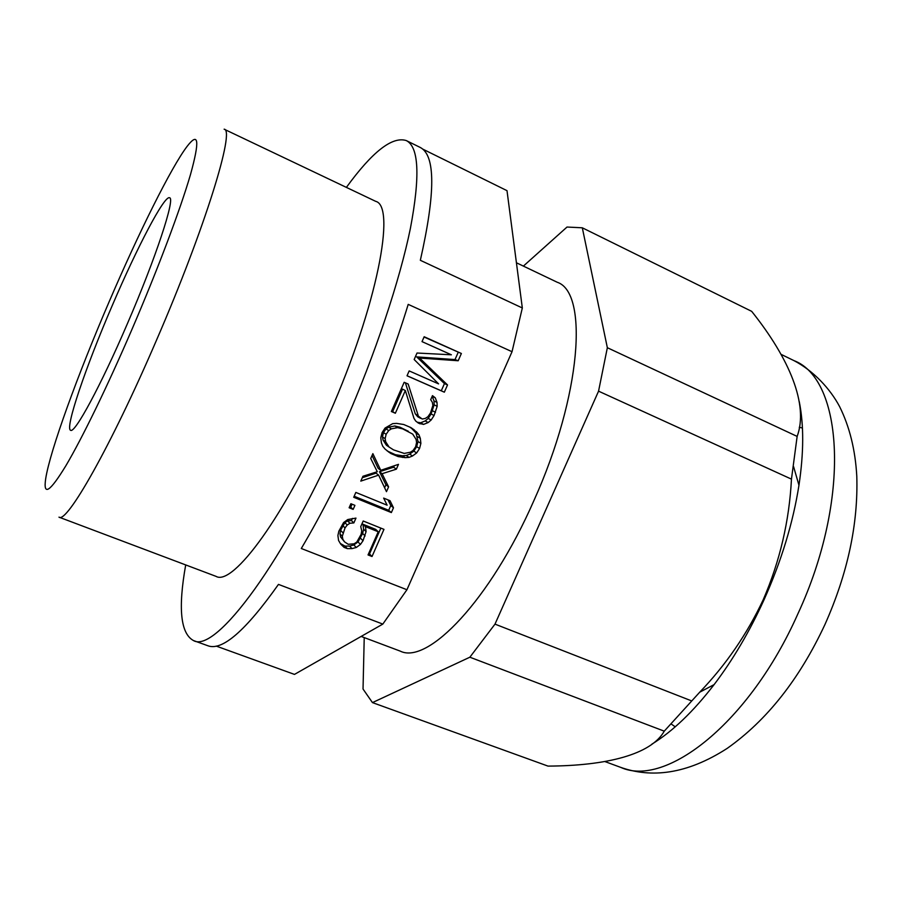 <?xml version="1.0" encoding="UTF-8"?>
<svg xmlns="http://www.w3.org/2000/svg" width="902" height="902" viewBox="0 0 902 902"><rect width="100%" height="100%" fill="white"/><g stroke="black" fill="none" stroke-linecap="round" stroke-linejoin="round"><path stroke-width="1.35" d="M132.143 328.959C157.963 268.931 180.49 208.96 190.48 174.582C199.838 140.78 198.744 131.331 187.199 146.248C171.076 167.4 138.525 233.178 109.176 301.663C77.854 374.454 50.016 450.718 45.686 478.725C43.048 496.483 49.802 492.097 65.97 465.579C82.172 438.192 107.53 386.124 132.143 328.959M112.31 305.383C137.093 247.396 164.468 194.945 169.565 197.786C175.495 197.865 156.114 257.217 127.498 323.435C100.753 385.853 74.663 433.941 70.604 430.277C64.685 428.518 85.983 366.347 112.31 305.383M651.898 744.139C672.531 731.488 693.277 711.644 714.102 684.618C732.92 659.858 749.551 631.603 764.017 599.819C781.414 560.931 793.061 522.754 798.958 485.253C803.84 452.68 803.93 424.774 799.24 401.537M664.255 731.161L469.863 657.208L372.458 702.602L547.999 766.102C606.291 765.809 651.109 754.602 664.255 731.161L699.704 692.206C725.941 664.864 747.138 633.993 763.272 599.616C779.892 561.123 789.295 520.961 791.46 479.131L598.556 391.164L607.35 347.71L582.309 227.8L567.02 227.045L523.385 266.101M791.46 479.131L797.142 436.41L607.35 347.71M797.142 436.41C808.801 404.795 789.498 358.68 751.682 311.348L582.309 227.8M364.228 637.59L363.032 689.038L372.458 702.602M691.428 700.82L494.995 624.128L469.863 657.208M598.556 391.164L494.995 624.128M516.418 262.775L557.21 282.247C588.42 292.349 581.666 394.828 533.916 500.565C490.282 600.247 427.604 665.056 400.206 651.109L361.15 636.429M512.032 351.712L408.211 304.369C395.764 345.015 379.967 387.274 360.823 431.156C341.565 474.914 321.721 514.027 301.291 548.495L406.937 589.739L512.032 351.712L522.326 307.965L507.003 190.66L422.576 149.022M406.937 589.739L382.82 624.094L294.469 674.403L216.209 646.091M382.82 624.094L278.47 584.395C245.671 630.723 222.14 651.176 207.877 645.753L193.423 640.533C180.547 633.463 177.976 608.252 185.699 564.923M346.391 187.39C372.267 151.795 392.223 136.179 406.25 140.554C418.889 146.823 420.276 176.104 410.399 228.386C399.755 280.466 375.469 353.573 344.553 424.29C284.716 562.149 215.183 653.905 193.423 640.533M522.326 307.965L420.343 260.295C435.643 192.532 435.542 154.885 420.016 147.342L406.25 140.554M414.165 359.526L438.586 383.88L409.17 370.914L407.027 375.796L444.336 392.19L447.527 384.94L419.588 358.049L458.182 360.755L461.373 353.494L424.165 336.739L422.023 341.621L451.372 354.802L417.017 353.02L414.165 359.526M418.145 415.36L408.178 384.038L404.175 382.29L391.355 411.515L395.358 413.24L405.325 390.532L413.984 418.359L415.664 420.997L418.483 423.173L423.579 424.414L428.157 422.553L431.156 420.016L434.065 415.529L437.177 406.34L437.019 402.427L435.283 397.827L432.475 395.64L430.694 399.676L432.362 402.315L432.881 405.426L430.479 413.015L427.92 416.701L425.27 418.438L422.192 419.024L415.258 413.781L405.393 382.831M414.492 430.085L410.884 427.571L403.713 424.504L396.609 423.388L392.697 423.636L385.041 428.067L382.098 432.588L380.779 437.786L381.411 442.848L382.752 446.287L385.255 449.252L390.949 453.559L398.132 456.581L405.201 457.652L409.08 457.37L412.518 455.972L416.656 452.951L419.565 448.474L420.896 443.322L420.298 438.293L418.979 434.865L416.521 431.9L409.756 427.097M382.098 473.708L396.361 469.175L398.481 464.35L380.757 470.303L372.864 453.638L370.733 458.487L377.284 471.723L362.931 476.279L360.8 481.116L378.626 475.128L386.473 491.669L388.593 486.854L382.098 473.708L379.483 471.712L393.644 467.213L394.287 465.759M355.839 492.424L353.719 497.273L391.355 512.573L393.475 507.781L390.025 500.7L383.654 498.096L387.116 505.188L355.839 492.424M350.889 503.722L349.119 507.758L353.156 509.393L354.926 505.357L350.889 503.722M363.202 521.006L360.732 526.633L361.736 530.804L361.127 534.334L356.797 542.034L354.136 543.805L348.251 544.301L344.575 541.899L342.861 539.328L342.298 536.284L345.026 527.907L347.247 525.009L349.92 523.25L353.855 522.923L355.974 518.098L347.755 519.541L343.561 522.596L338.859 531.131L337.9 535.484L338.566 540.467L340.742 544.154L344.068 547.356L347.293 548.63L352.017 548.608L356.29 547.48L360.45 544.425L363.021 540.738L366.088 531.605L365.445 526.633L378.231 531.763L368.039 554.933L372.03 556.511L383.97 529.361L363.202 521.006M402.732 428.89L412.721 434.11L416.07 439.353L416.589 442.442L415.619 446.794L413.06 450.481L410.41 452.218L404.231 453.424L393.52 449.873L389.078 447.042L385.684 441.777L385.143 438.676L386.124 434.29L388.694 430.581L391.367 428.833L397.59 427.649L402.732 428.89L399.969 427.21L408.313 431.269M461.373 353.494L424.041 337.01M458.182 360.755L455.014 359.582L458.182 352.366M419.588 358.049L416.679 356.888L455.014 359.582M447.527 384.94L444.449 383.598L416.679 356.888M444.336 392.19L441.281 390.791L444.449 383.598M407.05 375.751L441.281 390.791M391.491 411.177L392.641 411.673L402.529 389.134L405.325 390.532M417.265 422.237L420.67 422.779L425.214 420.93L428.191 418.415L431.088 413.962L434.166 404.84L434.009 400.95L432.182 396.305M420.603 418.336L417.705 416.747L415.258 413.781M387.195 450.977L395.403 454.709L402.427 455.769L406.272 455.499L409.688 454.101L413.804 451.113L416.69 446.67L418.009 441.552L416.104 433.152L411.65 428.405M389.078 447.042L386.406 445.227L383.034 440.007L382.493 436.929L383.463 432.577L386.022 428.89L388.672 427.165L394.85 425.981L399.969 427.21M380.757 470.303L378.141 468.318L372.064 455.476M362.288 477.733L376.033 473.122L378.626 475.128M384.613 487.757L385.932 484.769L379.483 471.712M354.159 496.258L388.694 510.307L390.791 505.537L388.029 499.888M349.593 506.665L350.743 507.127L352.039 504.184M344.575 541.899L340.528 536.859L339.975 533.826L340.573 530.308L344.88 522.641L347.541 520.882L351.442 520.567L352.4 518.391M340.347 543.489L344.936 546.082L349.626 546.071L353.866 544.943L358.004 541.922L362.649 533.488L363.596 529.192L362.965 524.254L375.66 529.35L378.231 531.763M368.636 553.58L369.504 553.929L380.858 528.11M435.283 397.827L432.272 396.384M437.019 402.427L434.009 400.95M437.177 406.34L434.166 404.84M435.486 412.315L432.486 410.771M434.065 415.529L431.088 413.962M431.156 420.016L428.191 418.415M428.157 422.553L425.214 420.93M423.579 424.414L420.67 422.779M420.061 423.85L417.434 422.361M395.358 413.24L392.641 411.673M416.521 431.9L413.657 430.209M418.979 434.865L416.104 433.152M420.298 438.293L417.412 436.557M420.896 443.322L418.009 441.552M419.565 448.474L416.69 446.67M416.656 452.951L413.804 451.113M412.518 455.972L409.688 454.101M409.08 457.37L406.272 455.499M405.201 457.652L402.427 455.769M402.461 457.449L399.699 455.578M398.132 456.581L395.403 454.709M390.949 453.559L388.266 451.71M397.59 427.649L394.85 425.981M391.367 428.833L388.672 427.165M388.694 430.581L386.022 428.89M386.124 434.29L383.463 432.577M385.143 438.676L382.493 436.929M385.684 441.777L383.034 440.007M396.361 469.175L393.644 467.213M388.593 486.854L385.932 484.769M391.355 512.573L388.694 510.307M393.475 507.781L390.791 505.537M353.156 509.393L350.743 507.127M372.03 556.511L369.504 553.929M365.445 526.633L362.965 524.254M366.088 531.605L363.596 529.192M365.13 535.935L362.649 533.488M363.021 540.738L360.552 538.257M360.45 544.425L358.004 541.922M356.29 547.48L353.866 544.943M352.017 548.608L349.626 546.071M347.293 548.63L344.936 546.082M344.068 547.356L341.734 544.819M353.855 522.923L351.442 520.567M349.92 523.25L347.541 520.882M347.247 525.009L344.88 522.641M345.026 527.907L342.681 525.516M342.907 532.744L340.573 530.308M342.298 536.284L339.975 533.826M342.861 539.328L340.528 536.859M329.455 413.725C285.257 515.764 232.817 586.469 216.052 576.367L58.98 517.15C66.59 524.028 110.766 446.715 156.373 340.471C205.397 227.372 235.309 129.245 224.124 129.189L375.683 201.338C396.102 206.084 377.352 305.304 329.455 413.725M799.273 427.3L802.43 427.988M675.237 726.809L671.257 724.058M620.768 767.399C650.917 778.02 686.275 774.784 727.226 748.356C766.971 720.27 799.544 678.992 824.958 624.5C847.666 573.492 858.276 524.051 856.787 476.188C855.322 449.918 849.594 426.702 839.582 406.554C830.111 388.683 813.345 370.711 793.918 360.597C842.896 379.02 851.578 498.186 797.774 614.093C749.201 723.483 665.36 787.841 620.768 767.399L604.926 761.57M793.918 360.597L781.008 354.317M714.102 684.618L699.704 692.206M798.958 485.253L793.602 466.684"/></g></svg>
